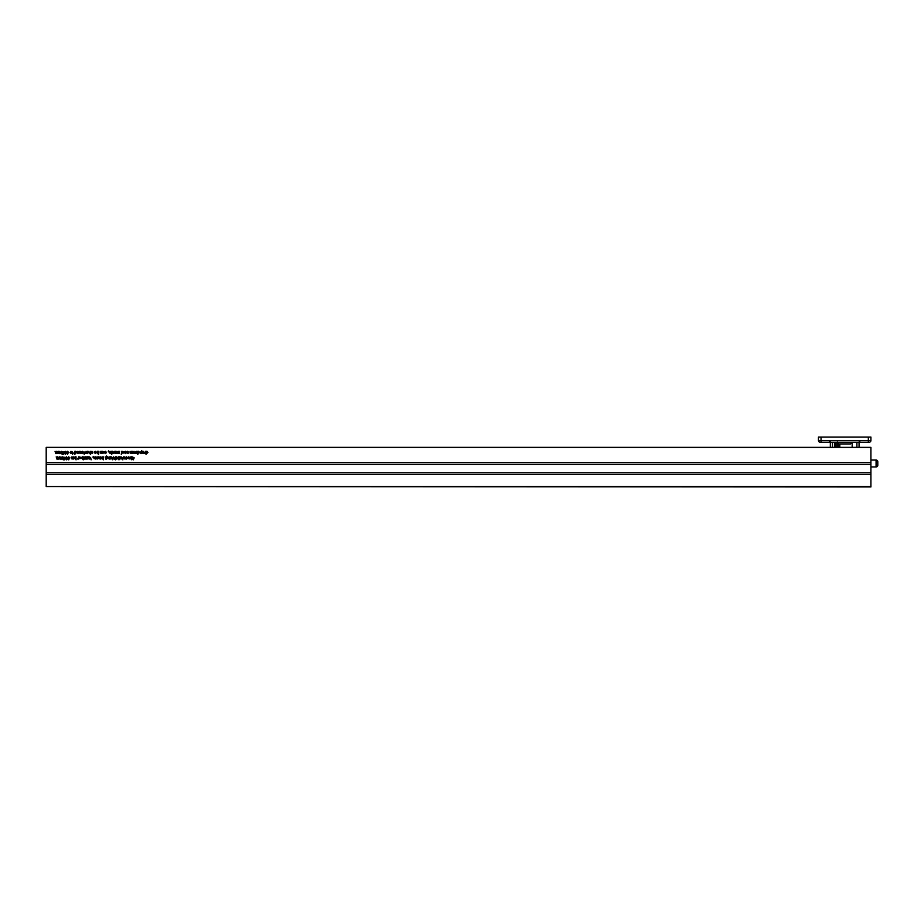<?xml version="1.0" encoding="UTF-8"?>
<svg xmlns="http://www.w3.org/2000/svg" width="924" height="924" viewBox="0 0 924 924"><rect width="100%" height="100%" fill="white"/><g stroke="black" fill="none" stroke-linecap="round" stroke-linejoin="round"><path stroke-width="1.39" d="M877.8 461.781L877.8 465.222A1.721 1.721 0 0 1 876.079 466.943L876.079 460.06A1.721 1.721 0 0 1 877.8 461.781M870.916 466.943L876.079 466.943M870.916 460.06L876.079 460.06M877.8 464.795L877.8 463.502M75.087 456.803L76.057 456.837L76.057 459.852L74.174 457.969L75.087 456.803M62.243 457.958L62.624 456.837L62.624 459.043L60.36 459.078L59.69 456.837L60.453 458.731L60.972 456.837L61.723 458.731L62.243 457.958M65.408 457.75L66.401 456.803L67.337 457.646L65.8 457.75L66.609 458.269L66.413 459.505L67.302 459.078L66.424 459.852L65.408 457.75M86.325 458.004L86.717 456.837L86.717 459.043L85.551 458.974L86.325 458.004M78.228 458.004L78.609 456.837L78.609 459.043L77.454 458.974L78.228 458.004M82.259 456.803L83.241 456.837L83.241 459.852L81.347 457.969L82.259 456.803M70.005 452.483L71.009 451.316L72.014 452.448L71.009 453.592L70.005 452.483M64.253 452.252L65.246 451.316L66.181 452.159L64.645 452.263L65.454 452.772L65.258 454.007L66.147 453.592L65.269 454.354L64.253 452.252M80.769 452.529L80.769 451.351L81.15 453.545L79.406 453.06L79.383 451.351L80.203 453.245L80.769 452.529M74.752 454.354L74.752 451.351L75.733 451.316L76.646 452.448L74.752 454.354M130.885 456.803L131.866 456.837L131.866 459.852L129.972 457.969L130.885 456.803M57.611 452.471L57.993 451.351L57.993 453.545L55.729 453.592L55.07 451.351L55.821 453.245L56.341 451.351L57.092 453.245L57.611 452.471M122.442 457.727L122.823 459.852L122.442 458.258L121.09 459.043L121.945 458.212L121.056 456.837L122.442 457.727M127.189 457.842L125.583 457.461L126.542 456.803L127.581 457.923L126.565 459.078L125.572 457.842L127.189 457.842M108.593 450.889L108.212 451.732L108.593 450.889M102.414 451.351L104.424 451.928L103.061 453.13L104.389 452.933L102.552 453.107L102.414 451.351M113.883 453.545L114.264 451.351L113.883 453.545M111.561 454.354L111.561 451.351L112.543 451.316L113.456 452.448L111.561 454.354M86.44 452.483L87.445 451.316L88.45 452.448L87.445 453.592L86.44 452.483M84.165 451.952L84.823 453.199L84.165 454.308L84.165 451.952M97.551 451.316L98.522 451.351L98.522 454.354L96.627 452.483L97.551 451.316M91.072 452.009L91.938 451.316L92.85 452.044L91.464 451.975L92.573 453.43L91.187 452.968L92.423 452.991L91.072 452.009M137.688 454.354L137.688 451.351L138.669 451.316L139.582 452.448L137.688 454.354M133.622 453.037L134.026 451.351L135.123 453.545L134.246 451.813L133.818 453.545L132.998 451.848L132.109 453.545L132.767 451.351L133.622 453.037M146.027 454.354L146.027 451.351L146.997 451.316L147.909 452.448L146.027 454.354M142.204 452.483L143.208 451.316L144.213 452.448L143.208 453.592L142.204 452.483M119.208 453.545L119.589 451.351L119.208 453.545M118.284 452.529L118.284 451.351L118.665 453.545L116.909 453.06L116.886 451.351L117.718 453.245L118.284 452.529M126.727 452.009L127.593 451.316L128.505 452.044L127.119 451.975L128.228 453.43L126.842 452.968L128.078 452.991L126.727 452.009M122.095 451.351L124.105 451.928L122.742 453.13L124.07 452.933L122.234 453.107L122.095 451.351M99.988 458.015L99.988 456.837L100.37 459.043L98.614 458.547L98.602 456.837L99.422 458.731L99.988 458.015M103.303 459.852L103.731 456.837L103.303 459.852M90.714 457.727L91.106 459.852L90.714 458.258L89.374 459.043L90.217 458.212L89.339 456.837L90.714 457.727M95.357 458.015L95.357 456.837L95.738 459.043L93.982 458.547L93.971 456.837L94.791 458.731L95.357 458.015M118.977 459.852L118.977 456.837L119.947 456.803L120.859 457.934L118.977 459.852M109.251 458.015L109.251 456.837L109.633 459.043L107.877 458.547L107.854 456.837L108.685 458.731L109.251 458.015M112.647 457.449L113.305 458.697L112.647 459.794L112.647 457.449M870.916 486.544L46.2 486.544L870.916 486.936L870.916 447.378L46.2 447.378L870.916 447.643M46.2 486.544L46.2 447.643M58.766 457.958L59.159 456.837L59.159 459.043L56.895 459.078L56.225 456.837L56.988 458.731L57.496 456.837L58.247 458.731L58.766 457.958M115.038 458.015L115.419 456.837L115.419 459.852L113.652 458.223L113.652 456.837L114.484 458.731L115.038 458.015M110.175 459.043L110.175 456.837L111.227 456.803L111.954 459.043L111.123 457.149L110.175 459.043M117.233 457.946L116.643 457.149L115.731 457.611L116.632 456.803L117.625 457.934L116.632 459.078L115.766 458.385L116.632 458.731L117.233 457.946M118.053 459.043L118.434 456.837L118.053 459.043M97.782 457.842L96.177 457.461L97.135 456.803L98.175 457.923L97.159 459.078L96.165 457.842L97.782 457.842M93.312 456.375L92.931 457.23L93.312 456.375M105.567 457.161L106.56 455.994L107.415 456.687L105.983 456.687L107.461 457.946L106.56 459.078L105.567 459.043L105.567 457.161M102.298 458.015L102.691 456.837L102.691 459.043L100.935 458.547L100.912 456.837L101.744 458.731L102.298 458.015M121.287 454.354L121.679 451.351L121.287 454.354M126.034 452.356L124.428 451.963L125.387 451.316L126.426 452.425L125.398 453.592L124.417 452.356L126.034 452.356M114.692 452.009L115.546 451.316L116.47 452.044L115.073 451.975L116.181 453.43L114.807 452.968L116.043 452.991L114.692 452.009M141.395 451.628L141.776 450.542L141.776 453.545L140.783 453.592L139.894 452.471L141.395 451.628M145.103 452.517L145.484 451.351L145.484 453.545L144.329 453.488L145.103 452.517M131.474 452.529L131.474 451.351L131.866 453.545L130.111 453.06L130.088 451.351L130.908 453.245L131.474 452.529M135.262 452.483L136.255 451.316L137.26 452.448L136.255 453.592L135.262 452.483M90.263 452.529L90.644 451.351L90.644 454.354L88.877 452.737L88.877 451.351L89.709 453.245L90.263 452.529M95.934 452.356L94.329 451.963L95.288 451.316L96.327 452.425L95.299 453.592L94.317 452.356L95.934 452.356M83.206 452.356L81.589 451.963L82.548 451.316L83.587 452.425L82.571 453.592L81.578 452.356L83.206 452.356M85.632 452.517L86.013 451.351L86.013 453.545L84.858 453.488L85.632 452.517M110.753 452.356L109.148 451.963L110.106 451.316L111.134 452.425L110.118 453.592L109.136 452.356L110.753 452.356M101.605 452.529L101.605 451.351L101.998 453.545L100.242 453.06L100.219 451.351L101.051 453.245L101.605 452.529M106.121 452.448L105.532 451.663L104.62 452.125L105.521 451.316L106.514 452.437L105.521 453.592L104.655 452.899L105.521 453.245L106.121 452.448M127.882 457.496L128.748 456.803L129.66 457.53L128.274 457.461L129.383 458.928L127.997 458.466L129.233 458.477L127.882 457.496M124.763 458.015L124.763 456.837L125.144 459.043L123.389 458.547L123.377 456.837L124.197 458.731L124.763 458.015M61.088 452.471L61.469 451.351L61.469 453.545L59.205 453.592L58.535 451.351L59.298 453.245L59.806 451.351L60.568 453.245L61.088 452.471M134.176 457.761L133.299 459.852L132.109 456.837L134.176 457.761M72.592 451.952L73.25 453.199L72.592 454.308L72.592 451.952M78.575 452.356L76.958 451.963L77.916 451.316L78.956 452.425L77.939 453.592L76.946 452.356L78.575 452.356M62.174 451.674L63.871 452.159L62.936 451.663L62.324 452.356L63.825 452.772L63.525 454.319L62.093 454.319L63.363 453.153L61.943 452.379L62.174 451.674M67.533 451.316L68.503 452.24L67.544 454.354L66.574 452.229L67.533 451.316M83.541 457.184L85.435 456.837L84.119 458.731L85.32 459.043L83.587 459.043L84.95 457.149L83.541 457.184M79.037 456.837L81.035 457.426L79.672 458.616L81 458.419L79.164 458.593L79.037 456.837M87.249 459.043L87.249 456.837L88.311 456.803L89.027 459.043L88.207 457.149L87.249 459.043M68.688 456.803L69.658 457.727L68.699 459.852L67.729 457.715L68.688 456.803M63.329 457.172L65.026 457.646L64.091 457.149L63.479 457.854L64.992 458.269L64.68 459.817L63.248 459.817L64.518 458.651L63.098 457.877L63.329 457.172M71.16 457.496L72.026 456.803L72.938 457.53L71.552 457.461L72.904 458.443L72.118 459.078L71.275 458.466L72.476 458.362L71.16 457.496L72.049 458.188M73.366 459.043L73.747 456.837L73.366 459.043M116.424 452.945L115.569 452.263M87.445 453.245L88.069 452.448L87.445 451.663L86.833 452.46L87.445 453.245M136.255 453.245L136.879 452.448L136.255 451.663L135.643 452.46L136.255 453.245M71.009 453.245L71.622 452.448L71.009 451.663L70.386 452.46L71.009 453.245M143.208 453.245L143.821 452.448L143.208 451.663L142.585 452.46L143.208 453.245M97.563 453.245L97.586 451.663L97.563 453.245M140.829 453.245L140.841 451.663L140.829 453.245M82.282 458.731L82.305 457.149L82.282 458.731M75.11 458.731L75.121 457.149L75.11 458.731M130.908 458.731L130.919 457.149L130.908 458.731M75.71 453.245L75.687 451.663L75.71 453.245M138.646 453.245L138.623 451.663L138.646 453.245M146.974 453.245L146.962 451.663L146.974 453.245M119.924 458.731L119.912 457.149L119.924 458.731M112.52 453.245L112.509 451.663L112.52 453.245M106.526 458.731L106.514 457.184L106.526 458.731M133.749 458.951L134.049 458.119L133.021 458.119L133.749 458.951M67.544 452.818L67.533 451.663L66.955 452.229L67.544 452.818M68.699 458.304L68.688 457.149L68.11 457.727L68.699 458.304M110.129 453.245L110.753 452.702L109.517 452.702L110.129 453.245M82.571 453.245L83.206 452.702L81.97 452.702L82.571 453.245M77.939 453.245L78.575 452.702L77.339 452.702L77.939 453.245M95.311 453.245L95.934 452.702L94.698 452.702L95.311 453.245M125.41 453.245L126.034 452.702L124.798 452.702L125.41 453.245M97.159 458.731L97.782 458.188L96.558 458.188L97.159 458.731M126.565 458.731L127.189 458.188L125.953 458.188L126.565 458.731M102.957 452.275L104.042 451.952L102.957 452.275M122.638 452.275L123.724 451.952L122.638 452.275M79.58 457.773L80.654 457.449L79.58 457.773M68.688 459.505L68.688 458.651L68.688 459.505M67.533 454.007L67.533 453.164L67.533 454.007M837.248 441.88L837.537 443.231L838.934 443.936L850.45 443.936L852.171 442.215L852.171 447.378M868.341 437.064L821.043 437.064L821.043 440.505L868.341 440.505L868.341 437.064L870.916 437.064L870.916 440.505A1.721 1.721 0 0 1 869.195 442.215L820.177 442.215A1.721 1.721 0 0 1 818.456 440.505L818.456 437.064L821.043 437.064M46.2 462.681L870.916 462.681M46.2 474.566L870.916 474.566M46.2 472.811L870.916 472.811M46.2 464.518L870.916 464.518M837.537 447.378L837.537 443.231M836.07 447.378L836.07 442.215M839.812 447.378L839.812 443.936M834.869 447.378L834.869 442.215M832.478 447.378L832.478 442.215M856.906 447.378L856.906 442.215M868.341 442.215L868.341 440.505L870.916 440.505A1.721 1.721 0 0 1 869.195 442.215M818.456 440.505L821.043 440.505L821.043 442.215M838.934 447.378L838.934 443.936M830.329 447.378L830.329 442.215M859.054 447.378L859.054 442.215M830.329 441.88L828.955 440.505M859.054 441.88L860.429 440.505"/></g></svg>
